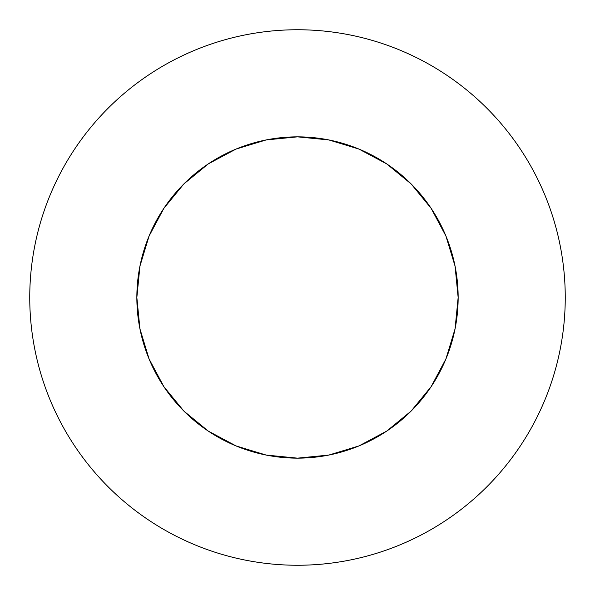 <?xml version="1.0" encoding="UTF-8"?>
<svg xmlns="http://www.w3.org/2000/svg" width="595" height="595" viewBox="0 0 595 595"><rect width="100%" height="100%" fill="white"/><g stroke="black" fill="none" stroke-linecap="round" stroke-linejoin="round"><path stroke-width="0.45" stroke-dasharray="2.98 2.23" d="M74.873 148.743C65.108 163.365 56.86 178.798 50.129 195.034C43.405 211.277 38.325 228.019 34.897 245.266C31.468 262.507 29.75 279.918 29.75 297.5A267.75 267.75 0 0 0 297.5 565.25A267.75 267.75 0 0 0 565.25 297.5C565.25 279.918 563.532 262.507 560.103 245.266C556.675 228.019 551.595 211.277 544.871 195.034C538.14 178.798 529.892 163.365 520.127 148.743M136.85 297.5A160.65 160.65 0 0 1 297.5 136.85A160.65 160.65 0 0 1 458.15 297.5A160.65 160.65 0 0 0 297.5 136.85A160.65 160.65 0 0 0 136.85 297.5L139.937 266.158L149.077 236.022L163.923 208.25L183.9 183.9L208.25 163.923L236.022 149.077L266.158 139.937L297.5 136.85L328.842 139.937L358.978 149.077L386.75 163.923L411.1 183.9L431.078 208.25L445.923 236.022L455.063 266.158L458.15 297.5A160.65 160.65 0 0 0 297.5 136.85A160.65 160.65 0 0 0 136.85 297.5A160.65 160.65 0 0 0 297.5 458.15A160.65 160.65 0 0 0 458.15 297.5L455.063 328.842L445.923 358.978L431.078 386.75L411.1 411.1L386.75 431.078L358.978 445.923L328.842 455.063L297.5 458.15L266.158 455.063L236.022 445.923L208.25 431.078L183.9 411.1L163.923 386.75L149.077 358.978L139.937 328.842L136.85 297.5A160.65 160.65 0 0 0 297.5 458.15A160.65 160.65 0 0 0 458.15 297.5A160.65 160.65 0 0 1 297.5 458.15A160.65 160.65 0 0 1 136.85 297.5L139.937 266.158L136.85 297.5L139.937 328.842L136.85 297.5M446.257 74.873C431.635 65.108 416.203 56.86 399.966 50.129C383.723 43.405 366.981 38.325 349.734 34.897C332.493 31.468 315.082 29.75 297.5 29.75C279.918 29.75 262.507 31.468 245.266 34.897C228.019 38.325 211.277 43.405 195.034 50.129C178.798 56.86 163.365 65.108 148.743 74.873C134.128 84.639 120.606 95.743 108.171 108.171M520.127 446.257C529.892 431.635 538.14 416.203 544.871 399.966C551.595 383.723 556.675 366.981 560.103 349.734C563.532 332.493 565.25 315.082 565.25 297.5A267.75 267.75 0 0 0 297.5 29.75A267.75 267.75 0 0 0 29.75 297.5C29.75 315.082 31.468 332.493 34.897 349.734C38.325 366.981 43.405 383.723 50.129 399.966C56.86 416.203 65.108 431.635 74.873 446.257M108.171 486.829C120.606 499.257 134.128 510.361 148.743 520.127C163.365 529.892 178.798 538.14 195.034 544.871C211.277 551.595 228.019 556.675 245.266 560.103C262.507 563.532 279.918 565.25 297.5 565.25C315.082 565.25 332.493 563.532 349.734 560.103C366.981 556.675 383.723 551.595 399.966 544.871C416.203 538.14 431.635 529.892 446.257 520.127M148.237 238.097L163.923 208.25L183.9 183.9L208.25 163.923L236.022 149.077L240.923 147.144M266.158 139.937L297.5 136.85L328.842 139.937L297.5 136.85L266.158 139.937L236.022 149.077L208.25 163.923L183.9 183.9L163.923 208.25L149.077 236.022L139.937 266.158M356.903 148.237L386.75 163.923L411.1 183.9L431.078 208.25L445.923 236.022L447.856 240.923M455.063 266.158L458.15 297.5L455.063 328.842L458.15 297.5L455.063 266.158L445.923 236.022L431.078 208.25L411.1 183.9L386.75 163.923L358.978 149.077L328.842 139.937M446.763 356.903L431.078 386.75L411.1 411.1L386.75 431.078L358.978 445.923L354.077 447.856M328.842 455.063L297.5 458.15L266.158 455.063L297.5 458.15L328.842 455.063L358.978 445.923L386.75 431.078L411.1 411.1L431.078 386.75L445.923 358.978L455.063 328.842M238.097 446.763L208.25 431.078L183.9 411.1L163.923 386.75L149.077 358.978L147.144 354.077M139.937 328.842L149.077 358.978L163.923 386.75L183.9 411.1L208.25 431.078L236.022 445.923L266.158 455.063"/><path stroke-width="0.89" d="M520.127 148.743C510.361 134.128 499.257 120.606 486.829 108.171C499.257 120.606 510.361 134.128 520.127 148.743C529.892 163.365 538.14 178.798 544.871 195.034C551.595 211.277 556.675 228.019 560.103 245.266C563.532 262.507 565.25 279.918 565.25 297.5A267.75 267.75 0 0 1 297.5 565.25A267.75 267.75 0 0 1 29.75 297.5A267.75 267.75 0 0 1 297.5 29.75A267.75 267.75 0 0 1 565.25 297.5C565.25 315.082 563.532 332.493 560.103 349.734C556.675 366.981 551.595 383.723 544.871 399.966C538.14 416.203 529.892 431.635 520.127 446.257C510.361 460.872 499.257 474.394 486.829 486.829C499.257 474.394 510.361 460.872 520.127 446.257M240.923 147.144L266.158 139.937L236.022 149.077L208.25 163.923L183.9 183.9L163.923 208.25L149.077 236.022L139.937 266.158L136.85 297.5A160.65 160.65 0 0 1 297.5 136.85A160.65 160.65 0 0 1 458.15 297.5A160.65 160.65 0 0 1 297.5 458.15A160.65 160.65 0 0 1 136.85 297.5L139.937 328.842L149.077 358.978L163.923 386.75L183.9 411.1L208.25 431.078L236.022 445.923L266.158 455.063L238.097 446.763M486.829 108.171C474.394 95.743 460.872 84.639 446.257 74.873C460.872 84.639 474.394 95.743 486.829 108.171M108.171 108.171C95.743 120.606 84.639 134.128 74.873 148.743C84.639 134.128 95.743 120.606 108.171 108.171C120.606 95.743 134.128 84.639 148.743 74.873C163.365 65.108 178.798 56.86 195.034 50.129C211.277 43.405 228.019 38.325 245.266 34.897C262.507 31.468 279.918 29.75 297.5 29.75C315.082 29.75 332.493 31.468 349.734 34.897C366.981 38.325 383.723 43.405 399.966 50.129C416.203 56.86 431.635 65.108 446.257 74.873M74.873 446.257C84.639 460.872 95.743 474.394 108.171 486.829C95.743 474.394 84.639 460.872 74.873 446.257C65.108 431.635 56.86 416.203 50.129 399.966C43.405 383.723 38.325 366.981 34.897 349.734C31.468 332.493 29.75 315.082 29.75 297.5C29.75 279.918 31.468 262.507 34.897 245.266C38.325 228.019 43.405 211.277 50.129 195.034C56.86 178.798 65.108 163.365 74.873 148.743M446.257 520.127C460.872 510.361 474.394 499.257 486.829 486.829C474.394 499.257 460.872 510.361 446.257 520.127C431.635 529.892 416.203 538.14 399.966 544.871C383.723 551.595 366.981 556.675 349.734 560.103C332.493 563.532 315.082 565.25 297.5 565.25C279.918 565.25 262.507 563.532 245.266 560.103C228.019 556.675 211.277 551.595 195.034 544.871C178.798 538.14 163.365 529.892 148.743 520.127C134.128 510.361 120.606 499.257 108.171 486.829M139.937 266.158L148.237 238.097M447.856 240.923L455.063 266.158L445.923 236.022L431.078 208.25L411.1 183.9L386.75 163.923L358.978 149.077L328.842 139.937L356.903 148.237M354.077 447.856L328.842 455.063L358.978 445.923L386.75 431.078L411.1 411.1L431.078 386.75L445.923 358.978L455.063 328.842L446.763 356.903M147.144 354.077L139.937 328.842M455.063 328.842L458.15 297.5L455.063 266.158M328.842 139.937L297.5 136.85L266.158 139.937M266.158 455.063L297.5 458.15L328.842 455.063"/></g></svg>
